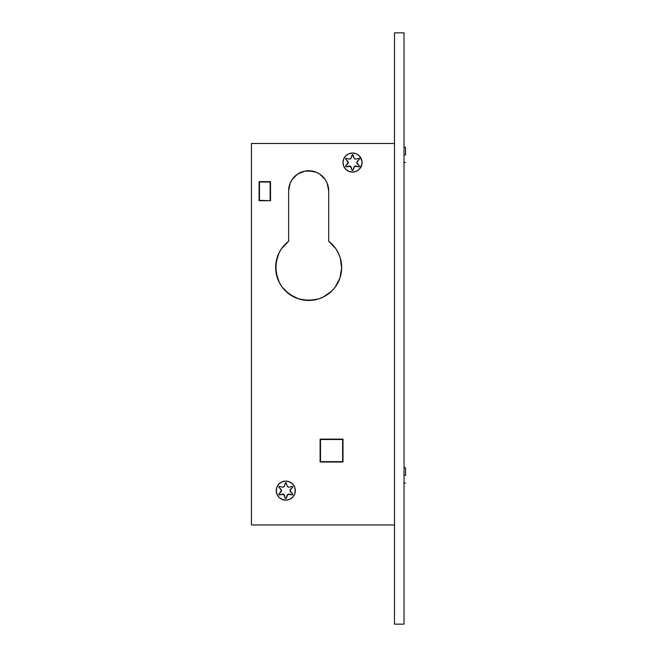 <?xml version="1.0" encoding="UTF-8"?>
<svg xmlns="http://www.w3.org/2000/svg" width="657" height="657" viewBox="0 0 657 657"><rect width="100%" height="100%" fill="white"/><g stroke="black" fill="none" stroke-linecap="round" stroke-linejoin="round"><path stroke-width="0.99" d="M259.449 200.319L270.134 200.705L259.449 200.319L259.449 181.628L270.134 182.014L259.449 182.014L259.449 200.319M270.134 181.628L270.134 200.319L270.134 181.628M354.468 158.707L355.634 159.101A1.905 1.905 0 0 0 356.127 159.035L358.927 158.312L359.453 158.772L356.817 162.558L359.453 166.114L358.894 166.796A0.575 0.575 0 0 0 359.297 165.819A0.575 0.575 0 0 1 358.747 166.779L354.673 166.27L353.088 170.048A0.575 0.575 0 0 1 352.53 170.467A0.575 0.575 0 0 0 353.088 170.048L352.062 170.212L350.386 166.27L346.321 166.779A0.575 0.575 0 0 1 346.173 166.796A0.575 0.575 0 0 0 346.321 166.779A0.575 0.575 0 0 1 346.173 166.796L345.615 166.114L348.243 162.558L345.615 158.772L346.14 158.312L348.941 159.035A1.905 1.905 0 0 0 349.434 159.101A1.905 1.905 0 0 1 348.941 159.035A1.905 1.905 0 0 0 349.434 159.101L351.019 158.247L352.53 154.641L354.041 158.247L355.018 158.994A1.905 1.905 0 0 0 355.634 159.101A1.905 1.905 0 0 1 353.786 157.68L353.088 155.06A0.575 0.575 0 0 0 351.98 155.06A0.575 0.575 0 0 1 353.088 155.06M287.709 486.78L288.875 487.174A1.905 1.905 0 0 1 287.027 485.761L288.259 487.075A1.905 1.905 0 0 0 289.367 487.108L292.168 486.385L292.693 486.845L290.057 490.631L292.693 494.187L292.135 494.877A0.575 0.575 0 0 0 292.537 493.9A0.575 0.575 0 0 1 291.987 494.852L287.914 494.343L286.329 498.121A0.575 0.575 0 0 1 285.77 498.548A0.575 0.575 0 0 0 286.329 498.121L285.294 498.293L283.627 494.343L279.562 494.852A0.575 0.575 0 0 1 279.414 494.877A0.575 0.575 0 0 0 279.562 494.852A0.575 0.575 0 0 1 279.414 494.877L278.855 494.187L281.483 490.631L278.855 486.845L279.373 486.385L282.182 487.108A1.905 1.905 0 0 0 282.674 487.174A1.905 1.905 0 0 1 282.182 487.108L279.562 486.41A0.575 0.575 0 0 0 279.011 487.363L280.925 489.284A1.905 1.905 0 0 1 280.925 491.978L279.011 493.9A0.575 0.575 0 0 0 279.414 494.877A0.575 0.575 0 0 1 279.011 493.9M285.77 500.166A9.535 9.535 0 0 0 295.313 490.631A9.535 9.535 0 0 0 285.77 481.096A9.535 9.535 0 0 1 295.313 490.631A9.535 9.535 0 0 1 285.77 500.166A9.535 9.535 0 0 1 276.236 490.631A9.535 9.535 0 0 1 285.77 481.096A9.535 9.535 0 0 0 276.236 490.631A9.535 9.535 0 0 0 285.77 500.166L289.425 499.443L292.521 497.374L294.582 494.278L295.313 490.631L294.582 486.985L292.521 483.889L289.425 481.819L285.77 481.096L282.124 481.819L279.028 483.889L276.967 486.985L276.236 490.631L276.967 494.278L279.028 497.374L282.124 499.443L285.77 500.166M352.53 172.093A9.535 9.535 0 0 0 362.073 162.558A9.535 9.535 0 0 0 352.53 153.015A9.535 9.535 0 0 1 362.073 162.558A9.535 9.535 0 0 1 352.53 172.093A9.535 9.535 0 0 1 342.995 162.558A9.535 9.535 0 0 1 352.53 153.015A9.535 9.535 0 0 0 342.995 162.558A9.535 9.535 0 0 0 352.53 172.093L356.184 171.362L359.28 169.301L361.342 166.205L362.073 162.558L361.342 158.904L359.28 155.808L356.184 153.746L352.53 153.015L348.883 153.746L345.787 155.808L343.726 158.904L342.995 162.558L343.726 166.205L345.787 169.301L348.883 171.362L352.53 172.093M405.558 154.929L404.03 154.929L405.558 154.929L405.558 147.291L405.558 154.929M405.558 475.372L404.03 475.372L405.558 475.372L405.558 467.743L405.558 475.372M327.17 183.122L328.689 190.785L328.689 241.234A32.998 32.998 0 0 1 308.667 300.463L318.768 298.878L323.515 296.931L331.818 290.969L335.185 287.101L339.924 278.034L341.656 267.957L340.227 257.831L338.347 253.052L335.76 248.625L328.689 241.234L328.689 190.785L327.17 183.122L325.314 179.657L319.787 174.13L316.329 172.282L308.667 170.754L304.758 171.14L297.539 174.13L292.012 179.657L290.156 183.122L288.637 190.785L288.637 241.234L281.566 248.625L278.979 253.052L277.098 257.831L275.669 267.957L277.402 278.034L279.422 282.748L282.14 287.101L289.425 294.27L298.557 298.878L308.667 300.463L313.775 300.06L303.55 300.06M394.496 32.85L394.496 624.15L394.496 32.85L404.03 32.85L404.03 624.15L394.496 624.15L404.03 624.15L404.03 32.85L394.496 32.85M394.496 524.968L251.442 524.968L251.442 143.481L394.496 143.481L251.442 143.481L251.442 524.968L394.496 524.968M270.512 200.705L270.512 181.628L259.072 181.628L259.072 200.705L270.512 200.705L259.072 200.705L259.072 181.628L270.512 181.628L270.512 200.705M342.995 462.019L342.995 439.131L320.107 439.131L320.107 462.019L342.995 462.019L320.107 462.019L320.107 439.131L342.995 439.131L342.995 462.019M277.098 257.831L275.669 267.957L277.098 257.831L278.979 253.052L275.989 262.833L276.145 273.066L275.669 267.957M285.508 290.969L293.81 296.931M337.903 282.748L339.924 278.034L341.656 267.957L340.227 257.831L338.347 253.052M319.787 174.13L316.329 172.282L319.787 174.13L316.329 172.282L308.667 170.754L304.758 171.14L297.539 174.13M294.5 176.626L292.012 179.657M289.023 186.875L290.156 183.122L288.637 190.785A20.03 20.03 0 0 1 308.667 170.754A20.03 20.03 0 0 1 328.689 190.785L328.303 186.875M340.227 257.831L341.656 267.957L340.227 257.831M331.818 290.969L323.515 296.931L331.818 290.969M279.422 282.748L276.145 273.066L279.422 282.748M312.568 171.14L304.758 171.14L308.667 170.754L316.329 172.282M322.825 176.626L325.314 179.657L322.825 176.626M313.775 300.06L308.667 300.463A32.998 32.998 0 0 1 288.637 241.234L288.637 190.785M348.883 153.746L347.233 154.625M345.787 155.808L343.726 158.904M343.726 166.205L345.787 169.301M347.233 170.483L348.883 171.362M359.28 169.301L361.884 164.414M361.884 160.694L359.28 155.808M280.473 482.698L279.028 483.889M277.845 485.334L276.967 486.985M276.416 488.767L276.416 492.487M276.967 494.278L277.845 495.928M279.028 497.374L280.473 498.564M291.076 498.564L292.521 497.374M293.704 495.928L294.582 494.278M295.124 492.487L295.124 488.767M294.582 486.985L293.704 485.334M292.521 483.889L291.076 482.698M285.22 483.141L284.522 485.761A1.905 1.905 0 0 1 282.674 487.174L284.259 486.328L285.59 482.747L286.247 482.969L287.027 485.761L286.329 483.141A0.575 0.575 0 0 0 285.22 483.141A0.575 0.575 0 0 1 286.329 483.141M320.493 461.641L342.617 461.641L342.617 439.508L320.493 439.508L320.493 461.641L320.493 439.508L342.617 439.508L342.617 461.641L320.493 461.641M288.62 494.105L289.367 494.154A1.905 1.905 0 0 0 287.027 495.501L286.329 498.121M287.922 494.343A1.905 1.905 0 0 0 287.914 494.343L287.355 494.836M285.22 498.121A0.575 0.575 0 0 0 285.77 498.548A0.575 0.575 0 0 1 285.22 498.121L284.522 495.501A1.905 1.905 0 0 0 282.182 494.154L279.562 494.852M284.194 494.836A1.905 1.905 0 0 0 284.185 494.836L283.627 494.343M280.925 489.284L279.011 487.363A0.575 0.575 0 0 1 279.562 486.41L282.182 487.108M289.367 487.108L291.987 486.41L289.367 487.108A1.905 1.905 0 0 1 288.875 487.174M292.628 486.673A0.575 0.575 0 0 0 291.987 486.41A0.575 0.575 0 0 1 292.537 487.363A0.575 0.575 0 0 0 292.702 487.034L292.644 487.215M292.537 487.363L290.616 489.284A1.905 1.905 0 0 0 290.616 491.978L292.537 493.9L290.616 491.978M292.135 494.877A0.575 0.575 0 0 1 291.987 494.852A0.575 0.575 0 0 0 292.135 494.877A0.575 0.575 0 0 1 291.987 494.852L289.367 494.154M355.38 166.032L356.127 166.073A1.905 1.905 0 0 0 353.786 167.428L353.088 170.048M354.681 166.27A1.905 1.905 0 0 0 354.673 166.27L354.115 166.755M351.98 170.048A0.575 0.575 0 0 0 352.53 170.467A0.575 0.575 0 0 1 351.98 170.048L351.281 167.428A1.905 1.905 0 0 0 348.941 166.073L346.321 166.779M350.953 166.755L350.386 166.27M345.771 165.819A0.575 0.575 0 0 0 346.173 166.796A0.575 0.575 0 0 1 345.771 165.819L347.684 163.905A1.905 1.905 0 0 0 347.684 161.203L345.771 159.29L347.684 161.203M345.771 159.29A0.575 0.575 0 0 1 346.321 158.329A0.575 0.575 0 0 0 345.771 159.29M348.941 159.035L346.321 158.329L348.941 159.035M351.98 155.06L351.281 157.68A1.905 1.905 0 0 1 349.434 159.101M356.127 159.035L358.747 158.329L356.127 159.035A1.905 1.905 0 0 1 355.634 159.101M359.387 158.6A0.575 0.575 0 0 0 358.747 158.329A0.575 0.575 0 0 1 359.297 159.29A0.575 0.575 0 0 0 359.461 158.961L359.404 159.134M359.297 159.29L357.383 161.203A1.905 1.905 0 0 0 357.383 163.905L359.297 165.819L357.383 163.905M358.747 166.779A0.575 0.575 0 0 0 358.894 166.796A0.575 0.575 0 0 1 358.747 166.779L356.127 166.073M404.03 162.558L405.558 162.558M404.03 483.002L405.558 483.002M404.03 467.743L405.558 467.743M404.03 147.291L405.558 147.291"/></g></svg>
